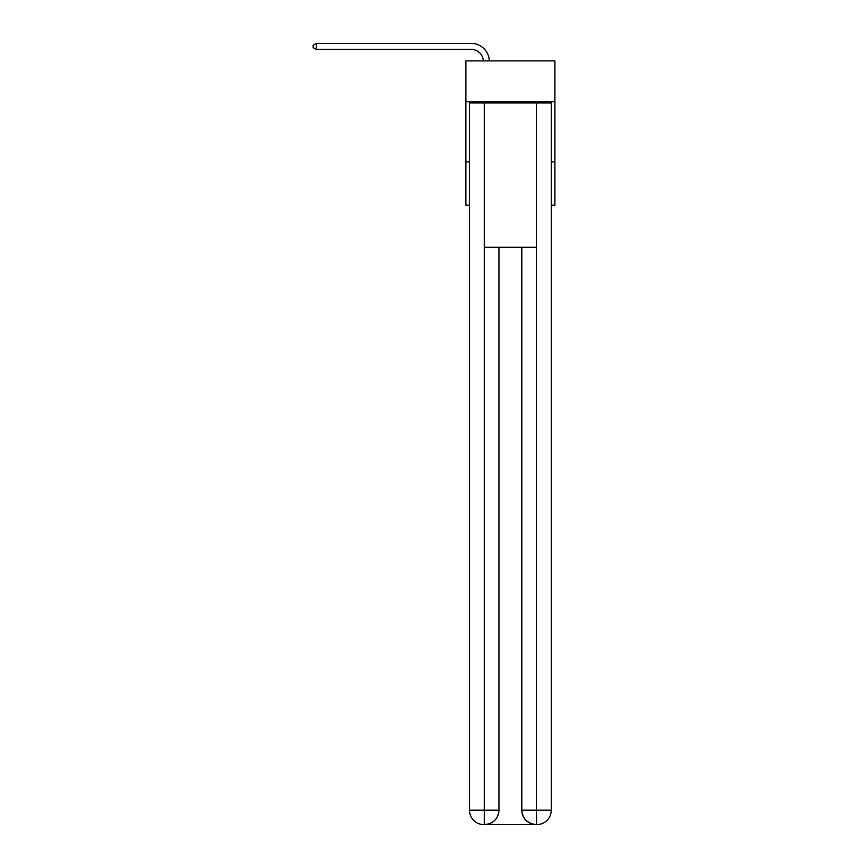 <?xml version="1.0" encoding="UTF-8"?>
<svg xmlns="http://www.w3.org/2000/svg" width="868" height="868" viewBox="0 0 868 868"><rect width="100%" height="100%" fill="white"/><g stroke="black" fill="none" stroke-linecap="round" stroke-linejoin="round"><path stroke-width="1.3" d="M554.869 101.784L554.869 60.89L465.866 60.89L465.866 101.784L554.869 101.784L554.869 205.206L551.267 205.206M469.479 161.915L465.866 161.915L465.866 101.784M554.869 161.915L551.267 161.915M465.866 161.915L465.866 205.206L469.479 205.206M471.281 49.411A12.022 12.022 0 0 1 483.302 60.89A12.022 12.022 0 0 0 471.281 49.411A12.022 12.022 0 0 1 483.302 60.89A12.022 12.022 0 0 0 471.281 49.411A12.022 12.022 0 0 1 483.302 60.89A12.022 12.022 0 0 0 471.281 49.411A12.022 12.022 0 0 1 483.302 60.89A12.022 12.022 0 0 0 471.281 49.411A12.022 12.022 0 0 1 483.302 60.89A12.022 12.022 0 0 0 471.281 49.411A12.022 12.022 0 0 1 483.302 60.89A12.022 12.022 0 0 0 471.281 49.411A12.022 12.022 0 0 1 483.302 60.89A12.022 12.022 0 0 0 471.281 49.411A12.022 12.022 0 0 1 483.302 60.89A12.022 12.022 0 0 0 471.281 49.411A12.022 12.022 0 0 1 483.302 60.89A12.022 12.022 0 0 0 471.281 49.411A12.022 12.022 0 0 1 483.302 60.89A12.022 12.022 0 0 0 471.281 49.411L316.256 49.411L313.131 47.61L313.131 45.201L316.256 43.4L471.281 43.4A18.044 18.044 0 0 1 489.313 60.89M483.91 824.6A14.431 14.431 0 0 1 469.479 810.169L498.948 810.169L498.948 247.304L498.948 810.169A14.431 14.431 0 0 1 484.518 824.6L483.91 824.6A14.431 14.431 0 0 1 469.479 810.169L469.479 102.977L484.268 102.977L484.268 247.304L536.467 247.304L536.467 102.977L484.268 102.977M536.467 102.977L551.267 102.977L551.267 810.169A14.431 14.431 0 0 1 536.825 824.6L536.229 824.6A14.431 14.431 0 0 1 521.798 810.169L521.798 247.304L521.798 810.169C522.536 818.676 527.343 823.482 536.229 824.6L484.518 824.6C493.436 823.667 498.254 818.86 498.948 810.169M521.798 810.169L536.467 810.169L536.587 824.6M484.268 247.304L484.268 824.6M316.256 49.411L316.256 43.4L471.281 43.4M536.467 247.304L536.467 810.169L551.267 810.169"/></g></svg>
